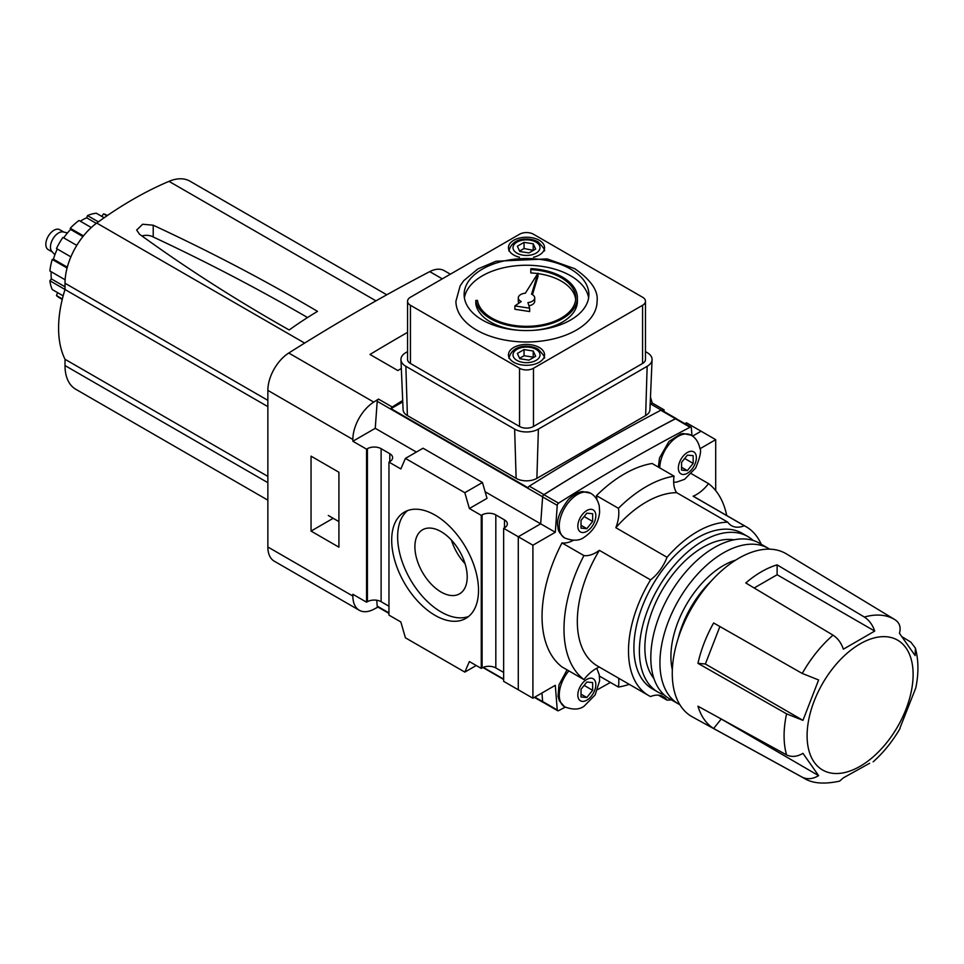 <?xml version="1.0" encoding="UTF-8"?>
<svg xmlns="http://www.w3.org/2000/svg" width="964" height="964" viewBox="0 0 964 964"><rect width="100%" height="100%" fill="white"/><g stroke="black" fill="none" stroke-linecap="round" stroke-linejoin="round"><path stroke-width="1.45" d="M450.357 274.186L444.223 270.655A31.017 17.906 120 0 0 429.751 271.619A2099.074 1211.905 120 0 0 288.754 353.029A31.017 17.906 120 0 0 267.859 390.384L267.859 546.986A31.017 17.906 120 0 0 274.282 561.193L359.283 610.26A31.017 17.906 120 0 0 373.755 609.296A2099.074 1211.905 120 0 0 377.984 607.079M402.699 400.47A2099.074 1211.905 120 0 0 392.228 407.013A1.94 1.121 120 0 0 391.023 408.652L528.115 487.808A1.94 1.121 120 0 1 529.32 486.157L543.937 494.604A1.94 1.121 120 0 0 542.636 496.797L540.671 523.826L518.283 536.755L518.283 689.778L503.654 681.343L503.654 528.308L518.283 536.755L518.283 689.778L532.911 698.225L555.3 685.296L557.252 709.95A1.94 1.121 120 0 0 557.65 710.709A1.94 1.121 120 0 0 558.554 710.649A1969.826 1137.279 120 0 0 565.229 707.142M402.759 401.88L391.023 408.652M650.182 403.699L661.268 410.098M661.991 410.519A1.94 1.121 120 0 0 661.702 410.194A1.94 1.121 120 0 0 660.798 410.254A2099.074 1211.905 120 0 0 529.32 486.157M401.325 368.477A2099.074 1211.905 120 0 0 397.867 370.55L369.995 354.463A2099.074 1211.905 120 0 1 407.555 332.375M441.054 592.017A36.981 21.353 -120 0 0 459.539 593.848A36.981 21.353 -120 0 0 459.551 551.143A36.981 21.353 -120 0 0 422.557 529.79A36.981 21.353 -120 0 0 416.894 559.433A36.981 21.353 -120 0 0 441.054 592.017M451.429 540.105A36.981 21.353 -120 0 0 465.058 563.687M407.531 510.619A61.395 35.451 -120 0 0 401.795 560.566A61.395 35.451 -120 0 0 441.054 611.947A61.395 35.451 -120 0 0 468.637 616.454M435.113 515.125A61.395 35.451 60 0 1 475.216 569.218A61.395 35.451 60 0 1 465.805 618.418A61.395 35.451 60 0 1 404.41 582.979A61.395 35.451 60 0 1 404.41 512.077A61.395 35.451 60 0 1 435.113 515.125M664.063 411.556L664.063 409.845L663.22 410.339A9.688 5.591 0 0 0 662.617 410.712M684.85 423.654A9.688 5.591 0 0 0 685.609 423.268L686.452 422.774L701.081 431.221L692.55 436.138L701.081 431.221L715.698 439.668L699.936 448.766M504.497 527.826A9.688 5.591 0 0 0 507.341 523.874A9.688 5.591 0 0 0 504.497 519.909L504.497 527.826L503.654 528.308M503.654 672.45L495.821 667.932A9.688 5.591 180 0 0 482.108 667.932L481.265 668.414L481.265 515.391L482.108 514.897L482.108 667.932M482.108 514.897A9.688 5.591 0 0 1 495.821 514.897L504.497 519.909M476.24 665.509L464.817 672.101L405.41 637.807L400.843 621.973L388.962 615.116L388.962 462.093L400.843 468.95L405.41 458.394L423.051 448.212L482.458 482.506L464.817 492.7L405.41 458.394M389.793 461.599A9.688 5.591 0 0 0 392.637 457.647A9.688 5.591 0 0 0 389.793 453.695L389.793 461.599L388.962 462.093M388.962 606.236L381.117 601.705A9.688 5.591 180 0 0 367.404 601.705L366.561 602.187L366.561 449.164L367.404 448.682L367.404 601.705M367.404 448.682A9.688 5.591 0 0 1 381.117 448.682L389.793 453.695M482.458 482.506L487.025 498.34L469.384 508.522L464.817 492.7M464.817 672.101L469.384 661.557L481.265 668.414M650.567 403.916L652.182 402.988L650.471 397.072M366.561 602.187L352.86 594.27L352.86 596.065A31.017 17.906 120 0 0 359.283 610.26M376.743 600.247L377.213 606.115A1.94 1.121 120 0 0 377.611 606.862L388.962 613.417M557.252 709.95L542.624 701.515L541.949 692.996L542.636 701.623A1.94 1.121 120 0 0 543.033 702.37A1.94 1.121 120 0 0 543.371 702.467M482.928 667.51L503.654 679.475M352.86 441.247L375.249 428.317L377.213 401.289A1.94 1.121 120 0 1 378.515 399.096A2099.074 1211.905 120 0 0 373.755 402.096A31.017 17.906 120 0 0 352.86 439.464L352.86 441.247L366.561 449.164M375.249 428.317L416.376 452.068M485.133 491.761L540.671 523.826L518.283 536.755L532.911 545.202L532.911 698.225M676.571 418.87A1.94 1.121 120 0 0 676.33 418.629A1.94 1.121 120 0 0 675.415 418.689A2099.074 1211.905 120 0 0 543.937 494.604M469.384 508.522L481.265 515.391M338.918 472.252L311.047 456.153L311.047 531.08L338.918 547.178L338.918 472.252M652.182 402.988L664.063 409.845M311.047 531.08L333.195 518.295M153.216 225.215C210.851 251.99 265.618 280.705 317.518 311.372A387.371 223.648 -60 0 0 289.188 329.977C236.156 300.057 186.257 268.137 139.515 234.216L136.671 230.047L142.636 224.251L153.216 225.215L153.216 236.975A9.688 5.591 0 0 0 141.925 235.951M307.54 317.542A1938.809 1119.361 0 0 0 153.216 236.975M386.769 294.791L190.016 181.208A51.707 29.848 120 0 0 168.989 181.353A387.371 223.648 120 0 0 132.863 199.44A387.371 223.648 120 0 0 96.737 223.058A51.707 29.848 120 0 0 65.01 283.235L65.01 289.513L267.859 406.627M63.154 295.852L52.249 289.549A47.61 27.486 -60 0 1 49.887 280.765L65.01 289.489A105.052 60.648 -60 0 0 65.01 359.283L65.01 365.561A51.707 29.848 120 0 0 75.71 389.227L267.859 500.159M65.01 359.283L267.859 476.397M338.918 521.608L328.302 515.475M98.388 221.865L87.519 215.587L86.676 217.804A44.32 25.594 120 0 0 80.325 221.214M87.519 215.587A47.61 27.486 -60 0 1 96.304 213.225L104.16 217.756M106.98 215.803L103.642 213.888L101.63 216.418M103.642 213.888A47.61 27.486 -60 0 1 107.088 215.358L107.378 215.526M62.238 299.406L59.479 297.816A47.61 27.486 -60 0 1 56.478 295.574L57.659 292.574M51.164 271.715A44.32 25.594 120 0 0 51.381 278.921L49.887 280.765M65.118 279.777L49.887 270.98A47.61 27.486 -60 0 1 52.249 259.461L53.43 259.159A44.32 25.594 120 0 1 57.298 249.013M70.89 256.87L56.478 248.543A47.61 27.486 -60 0 1 62.913 237.397L76.783 245.398M83.458 235.891L70.252 228.275L70.577 229.444A44.32 25.594 120 0 0 63.732 237.867M70.252 228.275A47.61 27.486 -60 0 1 79.048 220.479L91.291 227.54M62.347 298.973L56.478 295.574M96.328 223.371L86.676 217.804M82.916 236.578L70.577 229.444M67.299 267.173L53.43 259.159M67.07 268.028L52.249 259.461M65.01 286.778L51.381 278.921M52.333 251.99L48.2 249.604A11.496 6.64 -60 0 1 48.2 236.337A11.496 6.64 -60 0 1 59.696 229.697L63.817 232.083M54.888 254.761L51.923 251.544A11.496 6.64 -60 0 1 52.839 239.012A11.496 6.64 -60 0 1 63.226 231.95L67.492 232.914M900.075 727.736L915.8 687.886C918.764 673.535 918.632 660.292 915.402 648.133L910.823 642.108L902.256 636.915M915.402 648.133L915.125 655.592L899.448 633.3C901.111 627.419 899.677 622.925 895.158 619.816L894.954 619.683A91.387 52.767 -60 0 1 895.158 619.816M720.554 718.626L818.617 775.634L802.952 753.342C797.083 756.812 791.625 757.318 786.576 754.896L697.96 706.202A93.544 54.008 120 0 0 713.625 728.495L802.241 777.189A91.387 52.767 -60 0 0 803.578 777.96L692.345 716.879A94.098 54.333 -60 0 1 691.754 607.886A94.098 54.333 -60 0 1 786.431 553.902L894.954 619.683A91.387 52.767 -60 0 0 864.371 617.056L777.117 564.868A93.544 54.008 120 0 0 745.774 582.967L833.029 635.156C837.837 638.301 841.271 642.976 843.367 649.182L874.71 631.083L777.117 574.737L754.161 587.992M697.96 663.34L786.576 713.842L802.952 720.349L705.359 664.003L697.96 663.34A93.544 54.008 120 0 1 713.625 622.961L802.241 673.45L818.617 679.969L802.952 720.349M803.578 777.96C812.001 783.443 824.003 784.503 839.596 781.129L843.367 777.852L869.636 763.259M719.891 626.528L705.359 664.003M596.873 499.557A32.318 18.653 120 0 0 596.475 495.629L618.418 508.293A32.318 18.653 -60 0 1 615.851 527.718L667.04 557.276A97.46 56.274 -60 0 1 727.808 522.187A32.318 18.653 -60 0 0 731.531 525.693A32.318 18.653 -60 0 0 744.292 525.754L693.116 496.207A32.318 18.653 -60 0 0 708.552 483.627L691.441 473.746M727.808 522.187L676.62 492.64A32.318 18.653 -60 0 1 674.065 476.156L652.122 463.491A116.331 67.167 120 0 0 596.475 495.629M667.04 557.276A32.318 18.653 -60 0 1 650.543 579.882L599.367 550.336A32.318 18.653 -60 0 1 583.931 555.577L561.988 542.913A32.318 18.653 120 0 0 573.351 540.31M599.283 667.04A32.318 18.653 -60 0 0 583.931 679.584L561.988 666.919A116.331 67.167 120 0 1 561.988 542.913M599.367 550.336A97.46 56.274 -60 0 0 597.511 666.016L648.688 695.562A97.46 56.274 -60 0 0 650.543 696.562A32.318 18.653 -60 0 1 663.304 696.623A32.318 18.653 -60 0 1 667.04 700.129L658.412 695.152M618.575 678.186A32.318 18.653 -60 0 1 618.418 687.055L599.475 676.113M715.698 490.628L715.698 439.668M691.971 435.728L691.357 427.932A1.94 1.121 120 0 0 690.959 427.185A1.94 1.121 120 0 0 690.055 427.245A1969.826 1137.279 120 0 0 558.554 503.16A1.94 1.121 120 0 0 557.252 505.353L555.3 532.273L540.671 523.826L542.624 496.918A1.94 1.121 120 0 1 543.925 494.725A1969.826 1137.279 120 0 1 675.427 418.798A1.94 1.121 120 0 1 676.33 418.738L690.959 427.185M555.3 532.273L532.911 545.202M542.624 701.515A1.94 1.121 120 0 0 543.021 702.262L557.65 710.709M597.704 689.549A1969.826 1137.279 120 0 0 610.393 682.428M687.368 455.141L681.56 462.358L681.56 470.107L687.368 470.625L693.164 463.395L693.164 455.659L687.368 455.141M586.835 513.185L581.027 520.403L581.027 528.139L586.835 528.658L592.631 521.44L592.631 513.704L586.835 513.185M586.835 682.042L581.027 689.26L581.027 696.996L586.835 697.514L592.631 690.296L592.631 682.56L586.835 682.042M684.669 458.49L693.164 463.395M681.56 467.263L687.368 470.625M584.136 516.535L592.631 521.44M581.027 525.308L586.835 528.658M584.136 685.392L592.631 690.296M581.027 694.164L586.835 697.514M671.414 699.864A97.46 56.274 -60 0 1 667.04 700.129M693.116 496.207A97.46 56.274 -60 0 1 694.972 497.195L746.148 526.754A97.46 56.274 -60 0 1 761.247 544.274M744.292 525.754A97.46 56.274 -60 0 1 746.148 526.754M648.688 695.562A97.46 56.274 -60 0 1 650.543 579.882M708.552 483.627A116.331 67.167 -60 0 1 726.723 515.535M615.851 527.718A97.46 56.274 -60 0 1 676.62 492.64M777.117 564.868L777.117 574.737M864.371 617.056C869.167 620.201 872.613 624.877 874.71 631.083M721.024 719.289L713.625 728.495M818.617 775.634C812.785 779.093 807.326 779.611 802.241 777.189M629.263 684.344A116.331 67.167 -60 0 1 618.418 687.055M583.931 679.584A116.331 67.167 -60 0 1 583.931 555.577M664.063 694.791A89.833 51.863 -60 0 1 657.99 692.116L652.508 688.959A89.833 51.863 -60 0 1 652.508 585.22A89.833 51.863 -60 0 1 742.34 533.357L747.823 536.526A89.833 51.863 -60 0 1 753.161 540.455M618.418 508.293A116.331 67.167 -60 0 1 674.065 476.156M678.21 638.289A74.324 42.91 -60 0 1 711.312 580.955M672.342 669.775A74.324 42.91 -60 0 1 735.653 560.132M679.849 704.696A89.833 51.863 -60 0 1 678.548 703.997A89.833 51.863 -60 0 1 678.548 600.259A89.833 51.863 -60 0 1 768.38 548.396A89.833 51.863 -60 0 1 769.634 549.167M678.548 703.997L669.414 698.719A89.833 51.863 -60 0 1 669.414 594.993A89.833 51.863 -60 0 1 759.246 543.118L768.38 548.396M653.966 678.596A82.073 47.393 -60 0 1 661.87 590.631A82.073 47.393 -60 0 1 734.098 539.804M657.99 692.116A89.833 51.863 -60 0 1 657.99 588.389A89.833 51.863 -60 0 1 747.823 536.526M524.054 349.583L517.355 353.451L519.813 358.728L528.959 360.15L535.659 356.282L533.212 350.992L524.054 349.583L524.054 355.728L519.608 358.295M533.212 350.992L533.212 357.138L524.054 355.728M524.054 242.362L517.355 246.23L519.813 251.508L528.959 252.93L535.659 249.061L533.212 243.772L524.054 242.362L524.054 248.507L519.608 251.074M539.274 347.498A18.051 10.423 180 0 1 544.564 354.86A18.051 10.423 180 0 1 526.513 365.296A18.051 10.423 180 0 1 508.45 354.86A18.051 10.423 180 0 1 519.596 345.233A18.051 10.423 180 0 1 539.274 347.498M533.417 250.363L524.054 248.507M533.212 243.772L533.212 249.917M519.488 257.243A18.051 10.423 180 0 1 508.45 247.64A18.051 10.423 180 0 1 519.596 238.012A18.051 10.423 180 0 1 539.274 240.277A18.051 10.423 180 0 1 544.564 247.64A18.051 10.423 180 0 1 533.538 257.243M407.555 351.619L405.868 352.595A16.798 9.7 0 0 0 400.952 359.692L403.097 409.796A14.665 8.459 0 0 0 407.386 415.568L516.138 478.361A14.665 8.459 0 0 0 536.876 478.361L645.639 415.568A14.665 8.459 0 0 0 649.929 409.796L652.074 359.692A16.798 9.7 0 0 0 647.157 352.595L645.47 351.619M407.555 301.25L407.555 359.452A9.845 5.688 0 0 0 410.435 363.476L519.548 426.474A9.845 5.688 0 0 0 533.478 426.474L642.578 363.476A9.845 5.688 0 0 0 645.47 359.452L645.47 301.25A9.845 5.688 0 0 0 642.578 297.237L533.478 234.24A9.845 5.688 0 0 0 519.548 234.24L410.435 297.237A9.845 5.688 0 0 0 407.555 301.25A9.845 5.688 0 0 0 410.435 305.275L519.548 368.272A9.845 5.688 0 0 0 533.478 368.272L642.578 305.275A9.845 5.688 0 0 0 645.47 301.25M400.952 359.692A16.798 9.7 0 0 0 405.868 366.32L514.631 429.113A16.798 9.7 0 0 0 538.394 429.113L647.157 366.32A16.798 9.7 0 0 0 652.074 359.692M531.574 294.177L537.984 273.186L525.356 293.213A8.206 4.736 0 0 0 518.307 297.9A8.206 4.736 0 0 0 521.235 301.539L514.872 305.913L529.658 308.203L527.935 302.576A8.206 4.736 0 0 0 534.719 297.9A8.206 4.736 0 0 0 531.574 294.177M534.719 297.9L534.719 301.25A8.206 4.736 180 0 1 528.911 305.781M514.872 305.913L514.872 309.263L529.658 311.553L529.658 308.203M518.957 303.106A8.206 4.736 180 0 1 518.307 301.25L518.307 297.9M532.453 294.635L537.984 276.535L537.984 273.186M477.445 300.382L475.818 300.467A50.887 29.378 0 0 0 528.73 327.254A50.887 29.378 0 0 0 577.4 297.9A50.887 29.378 0 0 0 530.947 268.631L530.803 269.583A49.248 28.426 0 0 1 575.749 297.9A49.248 28.426 0 0 1 528.658 326.302A49.248 28.426 0 0 1 477.445 300.382M530.803 269.583L530.803 272.933A49.248 28.426 180 0 1 537.743 273.571M537.984 273.607A49.248 28.426 180 0 1 575.665 299.575M577.4 297.9L577.4 301.25A50.887 29.378 180 0 1 534.478 330.266M518.536 330.266A50.887 29.378 180 0 1 475.818 303.817L475.818 300.467M597.09 301.25A70.589 40.753 180 0 1 526.513 342.003A70.589 40.753 180 0 1 455.924 301.25L460.141 285.898L463.744 280.681L477.795 268.968L496.038 261.244L547.07 258.894L574.725 268.679C590.956 279.946 598.415 290.803 597.09 301.25M570.616 269.089A62.383 36.017 180 0 1 588.884 294.55A62.383 36.017 180 0 1 526.513 330.568A62.383 36.017 180 0 1 464.13 294.55A62.383 36.017 180 0 1 502.642 261.28A62.383 36.017 180 0 1 570.616 269.089M464.407 297.9A62.383 36.017 180 0 1 505.353 267.377A62.383 36.017 180 0 1 570.616 275.788A62.383 36.017 180 0 1 588.618 297.9M663.22 410.339L663.22 411.062M495.821 514.897L495.821 667.932M381.117 448.682L381.117 601.705M377.213 606.115L388.962 612.887M483.277 667.353L503.654 679.114M534.827 697.117L542.636 701.623M377.213 401.289L542.636 496.797M378.515 399.096L392.228 407.013M660.798 410.254L675.415 418.689M352.86 596.065L267.859 546.986M373.755 402.096L288.754 353.029M352.86 439.464L267.859 390.384M442.283 278.849L429.751 271.619M65.01 283.235L267.859 400.349M168.989 181.353L375.96 300.84M96.737 223.058L304.624 343.088M65.01 365.561L267.859 482.675M786.576 754.896A91.387 52.767 -60 0 1 786.576 713.842M802.241 673.45A91.387 52.767 -60 0 1 833.029 635.156M690.055 427.245L675.427 418.798M558.554 503.16L543.925 494.725M557.252 505.353L542.624 496.918M687.368 473.264A12.713 7.338 -60 0 1 679.572 462.19A12.713 7.338 -60 0 1 695.152 453.188A12.713 7.338 -60 0 1 687.368 473.264M659.786 467.914A25.847 14.93 -60 0 1 671.113 441.994A25.847 14.93 -60 0 1 690.971 435.113A25.847 14.93 -60 0 1 691.019 435.138L683.211 433.547L680.608 434.029L668.908 441.5L659.496 458.045L658.352 467.094M586.835 531.309A12.713 7.338 -60 0 1 579.039 520.235A12.713 7.338 -60 0 1 594.619 511.233A12.713 7.338 -60 0 1 586.835 531.309M564.627 537.96A25.847 14.93 -60 0 1 564.591 537.936A25.847 14.93 -60 0 1 564.603 508.088A25.847 14.93 -60 0 1 590.438 493.158A25.847 14.93 -60 0 1 590.474 493.182L582.678 491.592C582.907 491.604 577.376 491.038 568.374 499.545C559.542 511.318 556.108 520.656 558.06 527.549C557.807 530.477 560 533.948 564.627 537.96M586.835 700.165A12.713 7.338 -60 0 1 579.039 689.091A12.713 7.338 -60 0 1 594.619 680.09A12.713 7.338 -60 0 1 586.835 700.165M596.764 668.233L599.247 674.728L599.62 680.825L595.125 694.924L584.112 706.178C579.292 709.781 572.785 709.974 564.591 706.793A25.847 14.93 -60 0 1 564.591 706.793A25.847 14.93 -60 0 1 568.832 670.872M860.105 766.296A74.975 43.284 -60 0 1 814.194 700.985A74.975 43.284 -60 0 1 906.015 647.965A74.975 43.284 -60 0 1 860.105 766.296M536.056 349.354A13.508 7.796 180 0 1 530.007 362.404A13.508 7.796 180 0 1 513.463 352.848A13.508 7.796 180 0 1 536.056 349.354M536.056 242.133A13.508 7.796 180 0 1 530.007 255.171A13.508 7.796 180 0 1 513.463 245.627A13.508 7.796 180 0 1 536.056 242.133M407.386 415.568L405.868 366.32M516.138 478.361L514.631 429.113M536.876 478.361L538.394 429.113M645.639 415.568L647.157 366.32M642.578 305.275L642.578 363.476M533.478 368.272L533.478 426.474M519.548 368.272L519.548 426.474M410.435 305.275L410.435 363.476M543.033 702.37L534.381 697.37M676.33 418.629L661.702 410.194M673.667 482.253L676.776 482.072L684.645 479.277L695.659 468.022C700.213 457.057 701.587 450.321 699.78 447.826C698.298 441.729 695.357 437.487 690.971 435.113M564.591 537.936C572.785 541.117 579.292 540.924 584.112 537.322C593.475 530.911 598.644 522.464 599.62 511.968L599.247 505.871C597.764 499.774 594.824 495.532 590.438 493.158M564.603 706.805L559.325 700.792L558.06 696.406L558.951 684.946L567.061 669.847M873.155 761.825C883.566 752.523 892.519 741.412 900.039 728.507M544.118 250.989C545.684 250.773 543.684 247.748 538.117 241.928C531.405 237.843 512.8 235.855 508.896 250.989M544.118 358.21C545.684 357.993 543.684 354.969 538.117 349.149C531.405 345.064 512.8 343.076 508.896 358.21"/></g></svg>
